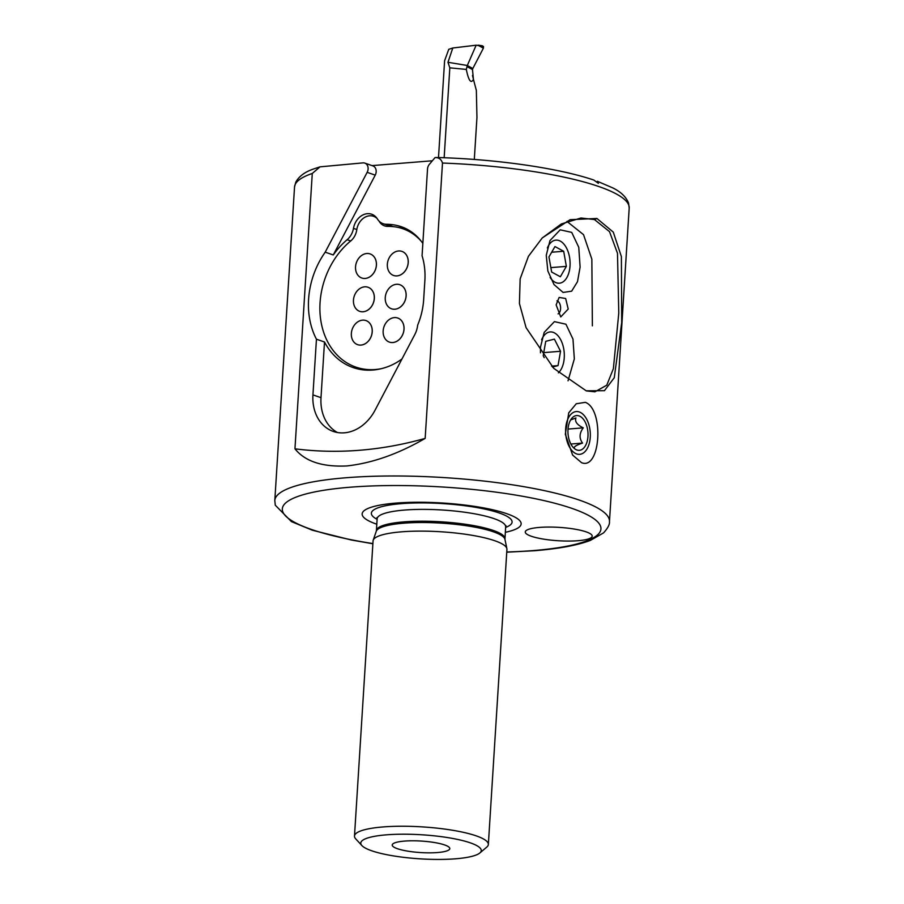 <?xml version="1.0" encoding="UTF-8"?>
<svg xmlns="http://www.w3.org/2000/svg" width="904" height="904" viewBox="0 0 904 904"><rect width="100%" height="100%" fill="white"/><g stroke="black" fill="none" stroke-linecap="round" stroke-linejoin="round"><path stroke-width="1.36" d="M586.188 390.81L553.711 368.323L526.083 327.677L519.427 303.495L520.15 278.861L528.433 256.307L542.298 237.888L570.096 219.683L596.922 218.474L613.285 232.125L621.387 256.6L621.692 322.615L614.268 377.736L604.426 390.686L586.188 390.81M586.56 390.935L594.911 391.816L606.776 385.194L613.375 368.674L618.777 313.066L617.489 253.289L609.522 231.65L594.459 219.559L580.989 218L561.305 223.966L542.151 238.034M586.154 531.868A33.527 6.701 -176.4 0 0 548.875 527.055A33.527 6.701 -176.4 0 0 525.269 531.959A33.527 6.701 -176.4 0 0 531.326 536.253A33.527 6.701 -176.4 0 0 568.605 541.067A33.527 6.701 -176.4 0 0 592.199 536.162A33.527 6.701 -176.4 0 0 586.154 531.868M506.748 552.197L534.174 550.751C558.401 548.818 577.102 545.383 590.289 540.445L603.544 532.897C607.85 528.162 609.827 524.388 609.466 521.563A167.658 33.493 3.6 0 0 520.331 486.081A167.658 33.493 3.6 0 0 346.142 477.741A167.658 33.493 3.6 0 0 274.805 500.511L294.534 187.026A167.658 33.493 3.6 0 1 312.276 173.466L320.016 166.844L363.035 162.878A6.701 5.334 109.1 0 1 364.82 163.104A6.701 5.334 109.1 0 1 367.16 172.336L325.203 252.171L333.271 254.962A74.444 59.212 109.1 0 1 347.136 239.718A16.091 12.803 -70.9 0 0 353.475 228.362A16.091 12.803 109.1 0 1 367.374 213.683A16.091 12.803 109.1 0 1 371.657 214.214A16.091 12.803 109.1 0 1 377.397 218.96A16.091 12.803 -70.9 0 0 383.138 223.706A16.091 12.803 -70.9 0 0 386.471 224.271A74.444 59.212 109.1 0 1 398.155 225.774A64.376 51.212 109.1 0 1 401.387 226.746A64.376 51.212 109.1 0 1 422.846 243.413M585.351 402.337L576.255 403.76L568.752 412.823L565.316 434.27L572.616 455.062L581.554 462.678C600.584 470.622 604.38 409.365 585.351 402.337M404.506 841.093A28.838 5.763 3.6 0 1 449.638 847.941A28.838 5.763 3.6 0 1 437.525 852.54A28.838 5.763 3.6 0 1 406.088 850.856A28.838 5.763 3.6 0 1 392.472 844.336A28.838 5.763 3.6 0 1 404.506 841.093M455.571 858.8A60.353 12.057 3.6 0 1 361.882 845.556A60.353 12.057 3.6 0 1 386.449 834.833A60.353 12.057 3.6 0 1 454.475 838.788A60.353 12.057 3.6 0 1 479.832 852.98A60.353 12.057 3.6 0 1 455.571 858.8M361.882 845.556L355.724 838.867A67.066 13.402 3.6 0 1 354.492 836.042A67.066 13.402 3.6 0 1 383.025 826.945A67.066 13.402 3.6 0 1 452.701 830.279A67.066 13.402 3.6 0 1 488.352 844.472A67.066 13.402 3.6 0 1 486.781 847.104L479.832 852.98M354.492 836.042L373.058 540.931A67.066 13.402 3.6 0 1 373.205 540.208A67.066 13.402 3.6 0 1 401.591 531.823A67.066 13.402 3.6 0 1 469.639 534.897A67.066 13.402 3.6 0 1 506.873 548.615A67.066 13.402 3.6 0 1 506.929 549.349L488.352 844.472M376.798 524.218A79.665 15.922 3.6 0 1 396.031 503.087A79.665 15.922 3.6 0 1 498.748 511.257A79.665 15.922 3.6 0 1 505.313 532.309M436.078 157.488C495.245 159.002 558.457 167.986 593.871 180.077L598.403 183.354L597.352 181.286L612.573 187.806C620.743 191.772 626.065 196.846 628.54 203.027L629.195 208.078A167.658 33.493 3.6 0 0 442.485 163.048C441.333 159.319 438.869 157.488 435.073 157.545L437.107 157.646M312.276 173.466L294.953 448.825C305.043 461.402 322.344 467.108 346.887 465.944C372.267 463.13 398.359 453.955 425.162 438.395L442.485 163.048M357.961 367.826A74.444 59.212 -70.9 0 0 360.832 369.533M401.986 358.956A64.376 51.212 109.1 0 1 389.319 366.097A74.444 59.212 109.1 0 1 353.114 367.566A74.444 59.212 109.1 0 1 324.502 342.006L320.999 397.681A41.584 33.075 -70.9 0 0 337.452 432.519M432.349 160.776L372.03 165.601M324.502 342.006L316.445 339.203L312.942 394.878A41.584 33.075 -70.9 0 0 333.305 431.445A41.584 33.075 -70.9 0 0 375.081 410.145L414.755 334.661A21.459 17.074 -70.9 0 0 417.671 325.112A64.376 51.212 -70.9 0 0 423.671 299.529L424.869 280.568A64.376 51.212 -70.9 0 0 422.066 255.753L427.524 169.025A6.701 5.334 109.1 0 1 429.423 164.257L435.073 157.545M364.82 163.104L372.877 165.895A6.701 5.334 109.1 0 1 375.228 175.139L333.271 254.962M408.54 230.034A74.444 59.212 -70.9 0 0 405.5 229.661M325.203 252.171A74.444 59.212 -70.9 0 0 316.445 339.203M425.162 438.395A469.447 373.42 109.1 0 1 294.953 448.825M540.468 352.797L540.479 347.159L544.185 332.378L554.423 321.632L565.927 324.208L572.978 339.113L574.334 358.899L568.04 380.799M580.108 267.087L577.498 281.675L571.656 291.178L563.09 292.433L554.005 284.557L547.847 270.985L546.253 255.346L549.971 240.566L560.197 229.819L571.712 232.384L578.763 247.3L580.108 267.087M556.977 300.795A6.701 3.842 -94.6 0 1 560.582 308.739A6.701 3.842 -94.6 0 1 558.073 313.88M568.209 309.066L560.751 316.931L556.141 304.885L559.113 297.439L565.644 298.478L568.209 309.066M566.944 221.412L583.521 234.644L591.849 259.165L592.38 325.858M550.107 277.494A21.594 12.351 85.4 0 0 567.203 276.963A21.594 12.351 85.4 0 0 566.051 247.176A21.594 12.351 85.4 0 0 547.349 247.99M554.966 246.555L548.943 256.939L551.643 272.047L560.356 276.76L566.367 266.375L563.678 251.267L554.966 246.555M551.677 252.227L563.678 251.267M550.852 267.618L566.367 266.375M558.378 372.821A21.594 12.351 85.4 0 0 560.446 370.403A21.594 12.351 85.4 0 0 560.898 340.141A21.594 12.351 85.4 0 0 543.315 336.537A21.594 12.351 85.4 0 0 541.575 339.814M543.745 352.616L560.548 351.272L554.401 339.124L545.733 341.328L543.214 355.679L544.219 357.679M560.548 351.272L558.028 365.623L552.457 367.035M551.587 366.131L558.028 365.623M474.306 159.454L476.95 117.463L476.351 90.377L473.436 79.428C470.95 83.925 468.566 80.58 466.306 69.427L449.819 67.834L444.158 157.748M449.819 67.834L447.977 62.297L452.791 48.002L448.746 49.324L444.598 60.783L438.508 157.556M452.791 48.002L476.159 45.2L483.527 46.556L483.391 48.183L472.826 68.501L467.311 65.495L466.306 69.427M473.436 79.428L472.487 69.563L466.961 66.546M476.351 90.377A806.707 641.693 109.1 0 1 472.476 75.473M472.826 68.501L472.487 69.563M476.159 45.2L467.311 65.495L447.977 62.297M483.391 48.183L477.922 45.2M478.193 45.2L479.606 45.358M483.527 46.556L482.013 45.855M567.791 419.219A21.459 12.283 85.4 0 0 570.966 449.378A21.459 12.283 85.4 0 0 588.154 446.678A21.459 12.283 85.4 0 0 584.978 416.518A21.459 12.283 85.4 0 0 567.791 419.219M574.503 448.395C573.43 446.926 576.119 445.163 582.56 443.084C579.046 438.327 579.283 433.242 583.272 427.852C577.08 424.869 574.628 421.558 575.927 417.942L570.639 419.931M586.244 444.113A17.436 9.978 85.4 0 0 585.25 422.179A17.436 9.978 85.4 0 0 572.695 417.365A17.436 9.978 85.4 0 0 569.701 421.795A17.436 9.978 85.4 0 0 575.238 449.175A17.436 9.978 85.4 0 0 586.244 444.113M570.853 444.022L582.56 443.084M568.017 429.072L583.272 427.852M365.182 278.443A12.746 10.136 -70.9 0 0 376.109 267.234A12.746 10.136 -70.9 0 0 370.143 253.934A12.746 10.136 -70.9 0 0 366.753 253.515A12.746 10.136 -70.9 0 0 355.826 264.714A12.746 10.136 -70.9 0 0 361.792 278.014A12.746 10.136 -70.9 0 0 365.182 278.443M361.792 278.014L361.837 278.025A12.746 10.136 -70.9 0 0 361.837 278.025A12.746 10.136 -70.9 0 0 365.227 278.455A12.746 10.136 -70.9 0 0 376.143 267.256A12.746 10.136 -70.9 0 0 370.177 253.956A12.746 10.136 -70.9 0 0 370.165 253.945L370.143 253.934M363.092 311.756A12.746 10.136 -70.9 0 0 374.007 300.557A12.746 10.136 -70.9 0 0 368.052 287.257A12.746 10.136 -70.9 0 0 364.662 286.828A12.746 10.136 -70.9 0 0 353.735 298.037A12.746 10.136 -70.9 0 0 359.702 311.338A12.746 10.136 -70.9 0 0 363.092 311.756M359.713 311.338A12.746 10.136 -70.9 0 0 359.736 311.349A12.746 10.136 -70.9 0 0 363.125 311.767A12.746 10.136 -70.9 0 0 374.053 300.569A12.746 10.136 -70.9 0 0 368.086 287.269A12.746 10.136 -70.9 0 0 368.064 287.257L368.086 287.269M360.99 345.068A12.746 10.136 -70.9 0 0 371.917 333.87A12.746 10.136 -70.9 0 0 365.95 320.57A12.746 10.136 -70.9 0 0 362.56 320.152A12.746 10.136 -70.9 0 0 351.633 331.35A12.746 10.136 -70.9 0 0 357.6 344.65A12.746 10.136 -70.9 0 0 360.99 345.068M357.6 344.65L357.645 344.661A12.746 10.136 -70.9 0 0 357.645 344.661A12.746 10.136 -70.9 0 0 361.035 345.079A12.746 10.136 -70.9 0 0 371.951 333.881A12.746 10.136 -70.9 0 0 365.984 320.581A12.746 10.136 -70.9 0 0 365.973 320.581L365.984 320.581M389.443 342.119L389.398 342.107A12.746 10.136 -70.9 0 0 392.788 342.526A12.746 10.136 -70.9 0 0 403.715 331.327A12.746 10.136 -70.9 0 0 397.749 318.027A12.746 10.136 -70.9 0 0 394.359 317.598A12.746 10.136 -70.9 0 0 383.432 328.807A12.746 10.136 -70.9 0 0 389.398 342.107A12.746 10.136 -70.9 0 0 389.443 342.119A12.746 10.136 -70.9 0 0 392.833 342.537A12.746 10.136 -70.9 0 0 403.749 331.339A12.746 10.136 -70.9 0 0 397.794 318.038A12.746 10.136 -70.9 0 0 397.771 318.027L397.794 318.038M396.98 275.889A12.746 10.136 -70.9 0 0 407.907 264.691A12.746 10.136 -70.9 0 0 401.941 251.391A12.746 10.136 -70.9 0 0 398.551 250.973A12.746 10.136 -70.9 0 0 387.624 262.171A12.746 10.136 -70.9 0 0 393.59 275.471A12.746 10.136 -70.9 0 0 396.98 275.889M393.59 275.471L393.635 275.483A12.746 10.136 -70.9 0 0 393.635 275.483A12.746 10.136 -70.9 0 0 397.025 275.901A12.746 10.136 -70.9 0 0 407.941 264.702A12.746 10.136 -70.9 0 0 401.986 251.402A12.746 10.136 -70.9 0 0 401.964 251.402M394.89 309.213A12.746 10.136 -70.9 0 0 405.817 298.004A12.746 10.136 -70.9 0 0 399.851 284.703A12.746 10.136 -70.9 0 0 396.46 284.285A12.746 10.136 -70.9 0 0 385.533 295.484A12.746 10.136 -70.9 0 0 391.5 308.784A12.746 10.136 -70.9 0 0 394.89 309.213M391.5 308.784L391.534 308.795A12.746 10.136 -70.9 0 0 391.534 308.795A12.746 10.136 -70.9 0 0 394.924 309.224A12.746 10.136 -70.9 0 0 405.851 298.026A12.746 10.136 -70.9 0 0 399.884 284.726A12.746 10.136 -70.9 0 0 399.862 284.715L399.884 284.726M377.126 218.542A14.758 11.741 -70.9 0 0 373.522 216.282A14.758 11.741 -70.9 0 0 369.6 215.796A14.758 11.741 -70.9 0 0 356.764 229.831A14.758 11.741 109.1 0 1 350.718 240.95A73.1 58.15 -70.9 0 0 319.948 311.552A73.1 58.15 -70.9 0 0 355.86 367.103A73.1 58.15 -70.9 0 0 381.183 368.708M421.253 241.255A65.721 52.274 -70.9 0 0 402.89 228.757A65.721 52.274 -70.9 0 0 395.104 226.87A73.1 58.15 -70.9 0 0 387.793 226.395A14.758 11.741 109.1 0 1 384.573 225.876A14.758 11.741 109.1 0 1 379.047 221.096M596.922 218.474L594.459 219.559M356.809 229.514L353.475 228.362M373.205 540.208L376.267 531.258A64.568 12.905 3.6 0 1 403.602 523.201A64.568 12.905 3.6 0 1 469.108 526.151A64.568 12.905 3.6 0 1 504.952 539.36L505.652 526.885A64.376 12.859 3.6 0 0 471.425 513.257A64.376 12.859 3.6 0 0 404.529 510.059A64.376 12.859 3.6 0 0 377.137 518.794L376.911 517.63M376.267 531.258L376.403 530.614A64.376 12.859 3.6 0 1 403.794 521.879A64.376 12.859 3.6 0 1 470.679 525.077A64.376 12.859 3.6 0 1 504.907 538.705M377.104 519.325A70.489 14.08 3.6 0 1 401.365 503.652A70.489 14.08 3.6 0 1 486.827 509.54A70.489 14.08 3.6 0 1 505.618 527.416M372.9 543.575A159.612 31.889 3.6 0 1 350.255 487.211A159.612 31.889 3.6 0 1 572.13 508.455A159.612 31.889 3.6 0 1 533.032 550.592A159.612 31.889 3.6 0 1 506.76 551.994M320.999 397.681L312.942 394.878M375.228 175.139L367.16 172.336M393.319 226.655L386.471 224.271M404.54 227.989L398.155 225.774M350.707 240.961L347.136 239.718M376.403 530.614L377.137 518.794M506.025 525.755L505.652 526.885M274.805 500.511L275.279 505.2L291.45 521.619L312.4 530.23L351.328 540.004L372.877 543.767M320.016 166.844L313.857 168.878C305.043 171.816 299.021 176.246 295.777 182.179L294.534 187.026M609.466 521.563L629.195 208.078M504.952 539.36L506.873 548.615M391.104 226.475L383.138 223.706M479.289 45.302L482.578 45.833M373.522 216.282L376.053 217.163M355.86 367.103L364.131 369.962M402.89 228.757L410.981 231.56"/></g></svg>

